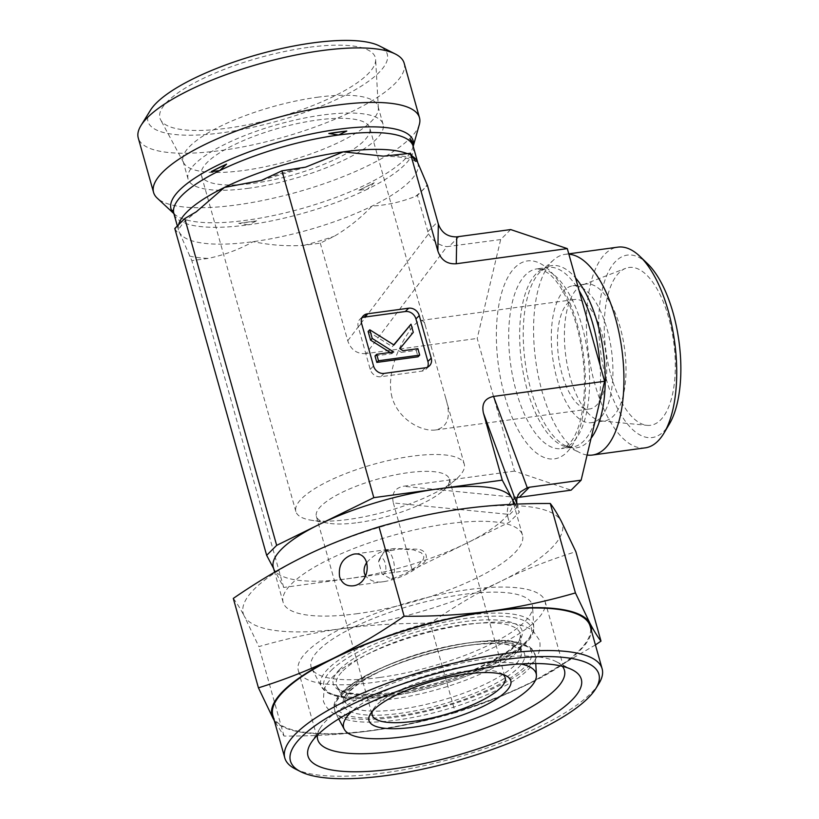 <?xml version="1.0" encoding="UTF-8"?>
<svg xmlns="http://www.w3.org/2000/svg" width="819" height="819" viewBox="0 0 819 819"><rect width="100%" height="100%" fill="white"/><g stroke="black" fill="none" stroke-linecap="round" stroke-linejoin="round"><path stroke-width="0.61" stroke-dasharray="4.09 3.07" d="M366.861 562.397C374.242 554.135 383.548 549.518 394.778 548.546L417.045 549.201C426.934 549.436 429.893 559.961 421.355 564.557C410.585 573.341 398.331 579.002 384.592 581.531C376.822 583.077 370.505 581.265 365.653 576.105M383.783 551.996L378.603 561.865L382.002 573.955L391.431 579.187L406.019 573.331L417.721 565.755L423.136 559.612L423.771 557.749L423.679 555.814L421.201 552.723L413.247 549.836L399.201 549.058L383.783 551.996A14.732 6.317 -97.8 0 1 385.923 550.685L394.41 549.529M317.455 735.134A128.143 35.77 -15.7 0 1 320.229 728.05A128.143 35.77 -15.7 0 1 431.398 670.444A128.143 35.77 -15.7 0 1 556.296 661.691A128.143 35.77 -15.7 0 1 562.356 666.297M299.15 672.634A128.143 35.77 -15.7 0 1 298.341 670.618A128.143 35.77 -15.7 0 1 408.292 602.569A128.143 35.77 -15.7 0 1 544.246 599.242A128.143 35.77 -15.7 0 1 545.055 601.269A128.143 35.77 -15.7 0 1 435.104 669.307A128.143 35.77 -15.7 0 1 299.15 672.634M595.413 644.922L529.934 683.261A165.725 46.263 164.3 0 0 591.482 630.927M455.292 712.684C426.638 720.976 398.679 726.985 371.437 730.712A165.725 46.263 164.3 0 0 529.934 683.261C506.756 694.625 481.869 704.432 455.292 712.684L430.159 623.249C454.791 606.306 478.48 592.26 501.228 581.121A165.725 46.263 -15.7 0 1 342.731 628.582A165.725 46.263 -15.7 0 1 244.297 616.154L258.876 646.611C288.042 638.206 315.991 632.196 342.731 628.582C369.451 624.907 398.597 623.136 430.159 623.249M274.16 720.116A165.725 46.263 164.3 0 0 371.437 730.712C344.185 734.418 315.049 736.189 284.009 736.046L274.355 720.781M233.302 598.413C236.64 602.692 240.305 608.609 244.297 616.154A165.725 46.263 -15.7 0 1 304.371 556.285A165.725 46.263 -15.7 0 1 462.868 508.824A165.725 46.263 -15.7 0 1 561.291 521.242A165.725 46.263 -15.7 0 1 501.228 581.121C523.955 569.932 548.843 560.124 575.859 551.689M284.009 736.046L258.876 646.611M295.28 768.939A164.803 46.007 164.3 0 0 455.917 757.677A164.803 46.007 164.3 0 0 598.894 683.599M272.85 715.437A164.803 46.007 164.3 0 0 443.959 715.12A164.803 46.007 164.3 0 0 590.161 626.238M357.749 613.605A124.293 34.695 -15.7 0 1 283.139 602.334A124.293 34.695 -15.7 0 1 393.407 535.298A124.293 34.695 -15.7 0 1 522.461 535.063A124.293 34.695 -15.7 0 1 357.749 613.605M391.431 579.187A14.732 6.317 -97.8 0 0 393.867 562.571A14.732 6.317 -97.8 0 0 385.923 550.685M378.603 561.865A8.282 3.552 82.2 0 1 379.494 559.07A8.282 3.552 82.2 0 1 385.575 564.987A8.282 3.552 82.2 0 1 382.002 573.955M503.03 674.559A69.052 19.277 164.3 0 0 500.778 673.095A69.052 19.277 164.3 0 0 463.708 671.416A69.052 19.277 164.3 0 0 373.556 708.855A69.052 19.277 164.3 0 0 372.389 711.281M357.801 522.624A69.052 19.277 164.3 0 0 442.895 490.868A69.052 19.277 164.3 0 0 449.314 478.982A69.052 19.277 164.3 0 0 407.862 472.727A69.052 19.277 164.3 0 0 316.359 516.359A69.052 19.277 164.3 0 0 328.02 523.157A69.052 19.277 164.3 0 0 357.801 522.624M273.331 567.444A124.293 34.695 164.3 0 0 274.119 569.4A124.293 34.695 164.3 0 0 347.942 578.716A124.293 34.695 164.3 0 0 466.81 543.12A124.293 34.695 164.3 0 0 512.643 500.174M520.403 663.933A99.99 27.907 164.3 0 0 432.33 673.761A99.99 27.907 164.3 0 0 352.027 711.261M380.067 677.436A114.855 32.064 164.3 0 0 532.596 606.828A114.855 32.064 164.3 0 0 442.004 598.065A114.855 32.064 164.3 0 0 318.888 649.958A114.855 32.064 164.3 0 0 311.875 668.867A114.855 32.064 164.3 0 0 380.067 677.436M515.038 504.207L519.318 512.264L509.305 522.246L412.172 569.952L283.702 587.469L273.618 568.447M174.785 228.511L175.092 229.074C177.211 232.535 178.634 233.63 179.381 232.35L191.841 260.637L208.128 258.415C224.119 255.067 239.138 249.488 253.194 241.666C270.454 245.219 287.387 246.437 304.003 245.342L320.301 243.12L334.162 236.312C347.706 228.378 360.35 218.294 372.072 206.071C386.988 205.211 401.535 201.945 415.724 196.263L417.434 195.413L427.446 185.432M283.702 587.469L191.841 260.637M570.178 377.405A69.052 29.617 82.2 0 1 582.954 284.787A69.052 29.617 82.2 0 1 585.872 284.029A69.052 29.617 82.2 0 1 620.229 327.508A69.052 29.617 82.2 0 1 604.535 420.874A69.052 29.617 82.2 0 1 601.525 420.925A69.052 29.617 82.2 0 1 570.178 377.405M610.923 375.153A79.638 34.163 -97.8 0 0 647.082 425.348A79.638 34.163 -97.8 0 0 668.652 317.598A79.638 34.163 -97.8 0 0 625.665 268.335A79.638 34.163 -97.8 0 0 610.923 375.153M607.135 329.289A69.052 29.617 82.2 0 1 591.431 422.665A69.052 29.617 82.2 0 1 552.753 358.241A69.052 29.617 82.2 0 1 572.768 285.821A69.052 29.617 82.2 0 1 607.135 329.289M562.08 374.201A55.242 23.7 82.2 0 1 574.641 299.508A55.242 23.7 82.2 0 1 605.579 351.034A55.242 23.7 82.2 0 1 589.567 408.978A55.242 23.7 82.2 0 1 562.08 374.201M392.035 397.389C383.466 364.097 413.185 320.956 420.669 320.505C422.901 320.331 424.488 322.143 425.419 325.942L445.71 398.136C451.32 416.564 447.952 427.17 435.606 429.965C421.621 431.951 398.454 419.635 392.035 397.389M645.229 447.85A101.28 43.438 82.2 0 1 588.503 353.368A101.28 43.438 82.2 0 1 617.864 247.143M647.419 263.554A92.076 39.496 -97.8 0 0 600.655 351.709A92.076 39.496 -97.8 0 0 669.318 424.129M587.1 455.016A101.28 43.438 82.2 0 1 580.098 452.815A101.28 43.438 82.2 0 1 535.698 360.565A101.28 43.438 82.2 0 1 553.777 259.807A101.28 43.438 82.2 0 1 565.059 254.351A101.28 43.438 82.2 0 1 568.877 254.218M510.687 229.566L500.675 239.547L477.201 338.431L514.496 471.109L571.119 490.161M500.675 239.547L446.918 246.652L366.165 353.573L477.201 338.431M317.281 97.266A101.28 28.276 -15.7 0 1 378.071 106.46A101.28 28.276 -15.7 0 1 378.358 108.19A101.28 28.276 -15.7 0 1 243.857 170.454A101.28 28.276 -15.7 0 1 183.732 162.899A101.28 28.276 -15.7 0 1 183.067 161.271A101.28 28.276 -15.7 0 1 317.281 97.266M308.169 47.4A111.865 31.224 164.3 0 0 201.136 79.453A111.865 31.224 164.3 0 0 160.657 119.881A111.865 31.224 164.3 0 0 227.078 128.235A111.865 31.224 164.3 0 0 375.634 59.459A111.865 31.224 164.3 0 0 308.169 47.4M348.362 519.451A87.469 24.416 -15.7 0 1 310.647 520.126A87.469 24.416 -15.7 0 1 295.864 511.517A87.469 24.416 -15.7 0 1 373.464 464.342A87.469 24.416 -15.7 0 1 464.271 464.178A87.469 24.416 -15.7 0 1 456.152 479.228A87.469 24.416 -15.7 0 1 348.362 519.451M248.863 188.237A101.28 28.276 -15.7 0 1 188.073 179.054A101.28 28.276 -15.7 0 1 277.917 124.427A101.28 28.276 -15.7 0 1 383.067 124.242A101.28 28.276 -15.7 0 1 248.863 188.237M317.27 120.045A87.469 24.416 -15.7 0 1 369.768 127.979A87.469 24.416 -15.7 0 1 253.87 183.251A87.469 24.416 -15.7 0 1 201.361 175.317A87.469 24.416 -15.7 0 1 317.27 120.045M404.166 63.206A138.104 38.554 -15.7 0 1 221.161 150.481A138.104 38.554 -15.7 0 1 138.257 137.95M150.409 110.289A124.293 34.695 164.3 0 0 222.573 132.719A124.293 34.695 164.3 0 0 352.006 91.626A124.293 34.695 164.3 0 0 379.392 45.925M419.348 124.457A138.104 38.554 -15.7 0 1 236.476 204.965A138.104 38.554 -15.7 0 1 157.217 198.137M173.874 213.616A125.778 35.115 164.3 0 0 174.304 214.035L173.853 213.524A124.703 34.807 164.3 0 0 173.853 213.524A124.703 34.807 164.3 0 0 175.215 215.305L174.642 215.51L173.853 213.544A124.293 34.695 164.3 0 0 174.642 215.51A124.293 34.695 164.3 0 0 248.464 224.826L238.718 223.311A124.703 34.807 164.3 0 0 256.675 220.864L248.464 224.826A124.293 34.695 164.3 0 0 367.332 189.23L358.927 190.243A124.703 34.807 164.3 0 0 374.201 182.75L367.332 189.23A124.293 34.695 164.3 0 0 413.175 146.284M358.927 190.243L374.201 182.75M238.718 223.311L256.675 220.864M172.533 210.248L175.215 215.305M366.165 353.573C357.074 354.177 350.931 349.908 347.747 340.776L320.301 243.12M514.496 471.109L403.46 486.251L517.434 497.542M517.158 497.604L511.711 500.655C508.497 504.023 507.033 508.548 507.309 514.23L393.335 502.938C391.339 493.642 394.717 488.083 403.46 486.251M393.335 502.938L412.172 569.952M347.747 340.776L428.501 233.855L417.434 195.413M517.055 504.115L519.318 512.264M517.7 506.5L507.688 516.482L507.309 514.23M507.688 516.482L509.305 522.246M368.12 331.46L392.27 346.652L393.939 344.983M392.27 346.652L393.734 344.86M409.326 325.839L411.619 334.019L413.288 332.35M411.619 334.019L399.877 348.72M398.208 350.389L401.371 352.375L403.04 350.716M401.371 352.375L416.216 350.348L417.885 348.689M416.216 350.348L418.028 356.797M375.01 355.968L392.045 353.644L393.714 351.986M392.045 353.644L390.172 352.467M361.957 317.772A9.204 7.914 45.1 0 0 359.991 319.134A9.204 7.914 45.1 0 0 358.251 326.781L370.208 369.338A9.204 7.914 45.1 0 0 380.845 376.73L422.051 371.109A9.204 7.914 45.1 0 0 426.156 369.113A9.204 7.914 45.1 0 0 427.528 367.158M428.501 233.855C433.005 241.236 439.148 245.505 446.918 246.652M343.079 691.738A101.464 28.327 164.3 0 0 447.461 704.903A101.464 28.327 164.3 0 0 511.158 641.41A101.464 28.327 164.3 0 0 343.079 691.738M341.533 695.147A104.167 29.074 -15.7 0 1 453.183 648.085A104.167 29.074 -15.7 0 1 535.339 656.029A104.167 29.074 -15.7 0 1 442.639 710.421A104.167 29.074 -15.7 0 1 335.166 712.295A104.167 29.074 -15.7 0 1 341.533 695.147M349.611 690.847A94.175 26.29 -15.7 0 1 505.599 644.133A94.175 26.29 -15.7 0 1 446.478 703.071A94.175 26.29 -15.7 0 1 349.611 690.847M351.167 687.428A91.472 25.532 164.3 0 0 345.567 702.487A91.472 25.532 164.3 0 0 439.936 700.839A91.472 25.532 164.3 0 0 521.345 653.081A91.472 25.532 164.3 0 0 449.201 646.099A91.472 25.532 164.3 0 0 351.167 687.428M342.874 670.884A95.383 26.628 -15.7 0 1 445.116 627.794A95.383 26.628 -15.7 0 1 520.341 635.063A95.383 26.628 -15.7 0 1 435.452 684.868A95.383 26.628 -15.7 0 1 337.039 686.588A95.383 26.628 -15.7 0 1 342.874 670.884M339.885 669.195A98.085 27.375 164.3 0 0 440.786 681.92A98.085 27.375 164.3 0 0 502.364 620.546A98.085 27.375 164.3 0 0 339.885 669.195M331.255 670.372A107.729 30.068 -15.7 0 1 509.705 616.932A107.729 30.068 -15.7 0 1 442.076 684.356A107.729 30.068 -15.7 0 1 331.255 670.372M328.265 668.673A110.432 30.825 164.3 0 0 321.519 686.854A110.432 30.825 164.3 0 0 435.452 684.868A110.432 30.825 164.3 0 0 533.732 627.2A110.432 30.825 164.3 0 0 446.631 618.785A110.432 30.825 164.3 0 0 328.265 668.673M591.083 438.247A91.923 39.425 82.2 0 1 565.468 445.731A91.923 39.425 82.2 0 1 525.174 362.008A91.923 39.425 82.2 0 1 541.584 270.546A91.923 39.425 82.2 0 1 575.532 277.887M600.03 365.039A90.694 38.902 82.2 0 1 572.368 447.102A90.694 38.902 82.2 0 1 521.57 362.5A90.694 38.902 82.2 0 1 547.86 267.383A90.694 38.902 82.2 0 1 579.135 290.704M582.012 325.972A90.694 38.902 82.2 0 1 561.394 448.597A90.694 38.902 82.2 0 1 510.595 363.994A90.694 38.902 82.2 0 1 536.885 268.878A90.694 38.902 82.2 0 1 582.012 325.972M577.108 323.771A99.898 42.854 82.2 0 1 545.28 457.882A99.898 42.854 82.2 0 1 500.317 297.932A99.898 42.854 82.2 0 1 577.108 323.771M458.947 236.619L448.935 246.601M178.603 224.703A124.293 34.695 164.3 0 0 178.593 230.395A124.293 34.695 164.3 0 0 179.381 232.35A124.293 34.695 164.3 0 0 253.194 241.666A124.293 34.695 164.3 0 0 372.072 206.071A124.293 34.695 164.3 0 0 417.905 163.124M411.742 155.825A124.293 34.695 164.3 0 0 407.432 153.706M173.884 213.636L174.304 214.035A125.778 35.115 164.3 0 0 301.576 208.61A125.778 35.115 164.3 0 0 413.042 146.929A125.778 35.115 164.3 0 0 413.196 146.345L413.165 146.222M189.404 256.05A135.34 37.776 164.3 0 0 208.128 258.415M186.517 217.68A135.34 37.776 164.3 0 0 175.092 229.074M304.003 245.342A135.34 37.776 164.3 0 0 334.162 236.312M298.229 168.601A135.34 37.776 164.3 0 0 268.079 177.631M415.724 196.263A135.34 37.776 164.3 0 0 427.149 184.869M412.837 157.883A135.34 37.776 164.3 0 0 394.113 155.528M361.588 323.454L358.251 326.781M370.208 369.338L373.546 366.011M422.051 371.109L425.389 367.782M384.183 373.403L380.845 376.73M427.672 231.828L437.684 221.847M530.303 664.772C510.923 685.503 448.536 710.257 393.755 717.434C373.474 720.096 356.982 720.014 344.256 717.188C333.824 715.294 326.863 709.981 323.372 701.228L324.048 689.444C327.938 680.364 336.353 671.938 349.283 664.178C368.304 652.497 392.188 642.557 420.956 634.336C442.956 628.183 463.534 624.344 482.667 622.849C505.528 620.761 522.307 623.413 533.026 630.814L539.639 640.438C541.216 649.651 538.103 657.759 530.303 664.772M517.301 651.729C508.056 660.81 491.165 670.177 466.625 679.842C438.104 690.54 410.319 697.286 383.251 700.091C365.325 701.607 352.641 701.013 345.188 698.32L341.134 696.488C340.12 695.638 343.949 691.512 352.631 684.121C364.578 675.44 381.552 667.127 403.562 659.182C429.791 649.999 455.016 644.144 479.258 641.625C497.266 640.059 510.063 640.612 517.659 643.294L521.877 645.177C522.42 645.372 520.894 647.553 517.301 651.729M320.229 728.05L310.79 743.314M556.296 661.691L572.297 669.809M298.341 670.618L317.721 739.557M545.055 601.269L564.434 670.208M394.778 548.546L353.747 554.146M384.592 581.531L352.979 585.841M379.494 559.07L381.93 554.965M373.556 708.855L370.413 713.943M500.778 673.095L506.111 675.798M316.359 516.359L372.205 715.059M449.314 478.982L505.159 677.682M522.461 535.063L513.8 504.258M283.139 602.334L274.662 572.174M338.708 718.908L335.166 712.295L333.947 705.814C334.541 701.402 337.172 696.908 341.851 692.331C349.16 685.145 360.299 677.968 375.256 670.792C417.71 650.01 484.725 635.913 515.079 641.635L528.654 646.099L533.015 649.887L535.339 656.029L535.759 663.523M345.567 702.487C343.171 702.62 344.932 698.546 350.839 690.243C364.803 677.252 389.271 665.458 424.252 654.883C446.795 648.433 467.332 644.737 485.862 643.795C514.752 641.308 524.17 652.641 521.345 653.081L520.341 635.063C527.201 646.283 458.445 683.947 398.996 691.502C364.404 697.931 337.735 692.557 337.039 686.588L345.567 702.487M311.875 668.867L321.519 686.854L327.047 692.434C337.039 698.157 354.105 699.846 378.245 697.501C445.086 691.482 537.694 652.467 533.732 627.2L532.596 606.828M601.525 420.925L647.082 425.348M582.954 284.787L625.665 268.335M591.431 422.665L604.535 420.874M572.768 285.821L585.872 284.029M435.606 429.975L589.567 408.978M420.669 320.505L574.641 299.508M568.775 253.839L565.059 254.351M553.777 259.807L541.584 270.546L547.86 267.383L536.885 268.878L542.137 269.543L549.314 273.956C560.001 283.169 569.062 300.235 576.484 325.133C584.142 353.562 586.281 380.896 582.893 407.145C580.64 422.041 576.996 433.149 571.959 440.448L566.339 446.498L561.394 448.597L572.368 447.102L565.468 445.731L580.098 452.815M378.358 108.19L375.634 59.459M183.732 162.899L160.657 119.881M442.895 490.868L456.152 479.228M328.02 523.157L310.647 520.126M383.067 124.242L378.071 106.46M188.073 179.054L183.067 161.271M464.271 464.178L445.71 398.147M425.419 325.942L369.768 127.979M295.864 511.517L201.361 175.317M177.344 225.962L178.603 230.456L179.259 228.388L183.64 222.41L195.372 212.449M261.404 180.415L305.63 167.168M383.384 156.194C399.559 156.46 410.237 158.149 415.428 161.251M520.638 491.748L511.711 500.655M363.329 315.806L359.991 319.134M429.494 365.786L426.156 369.113"/><path stroke-width="1.23" d="M365.653 576.105L364.404 573.372C363.585 569.42 364.404 565.765 366.861 562.397M562.356 666.297A128.143 35.77 -15.7 0 1 564.434 670.208A128.143 35.77 -15.7 0 1 454.484 738.247A128.143 35.77 -15.7 0 1 318.53 741.574A128.143 35.77 -15.7 0 1 317.721 739.557A128.143 35.77 -15.7 0 1 317.455 735.134M308.906 758.302A141.953 39.629 164.3 0 0 479.381 748.402A141.953 39.629 164.3 0 0 572.297 669.809A141.953 39.629 164.3 0 0 433.937 679.504A141.953 39.629 164.3 0 0 310.79 743.314A141.953 39.629 164.3 0 0 308.906 758.302M597.88 671.775A160.207 44.717 -15.7 0 1 595.751 688.687A160.207 44.717 -15.7 0 1 456.767 760.697A160.207 44.717 -15.7 0 1 300.614 771.641A160.207 44.717 -15.7 0 1 405.487 682.944A160.207 44.717 -15.7 0 1 597.88 671.775M591.482 630.927A165.725 46.263 164.3 0 0 589.997 623.382C594.062 631.029 597.737 636.947 601.003 641.123L595.413 644.922M274.355 720.781L273.014 718.294A165.725 46.263 164.3 0 0 274.16 720.116M273.014 718.294L258.435 687.847C285.012 679.596 309.899 669.788 333.077 658.415A165.725 46.263 164.3 0 0 273.014 718.294M333.077 658.415C356.255 647.02 379.944 632.974 404.146 616.287C435.176 616.441 464.322 614.659 491.574 610.954A165.725 46.263 164.3 0 0 333.077 658.415M491.574 610.954C518.816 607.227 546.764 601.218 575.429 592.925L589.997 623.382A165.725 46.263 164.3 0 0 491.574 610.954M258.435 687.847L233.302 598.413C257.934 581.47 281.623 567.424 304.371 556.285C327.098 545.085 351.986 535.278 379.013 526.852L404.146 616.287M339.598 576.75C338.155 565.028 342.874 557.493 353.747 554.146C372.195 550.87 371.386 584.101 352.979 585.841C346.314 586.343 341.851 583.312 339.598 576.75M575.429 592.925L550.286 503.49C518.734 503.378 489.588 505.149 462.868 508.824C436.128 512.438 408.169 518.458 379.013 526.852M601.003 641.123L575.859 551.689L561.291 521.242C557.299 513.697 553.624 507.78 550.286 503.49M595.751 688.687L598.894 683.599A164.803 46.007 164.3 0 0 602.129 668.795A164.803 46.007 164.3 0 0 601.085 666.195A164.803 46.007 164.3 0 0 426.228 670.474A164.803 46.007 164.3 0 0 284.807 757.984A164.803 46.007 164.3 0 0 295.28 768.939L300.614 771.641M602.129 668.795L590.161 626.238A164.803 46.007 164.3 0 0 589.117 623.638A164.803 46.007 164.3 0 0 414.26 627.917A164.803 46.007 164.3 0 0 272.85 715.437L284.807 757.984M466.574 674.017A73.659 20.557 -15.7 0 1 506.111 675.798A73.659 20.557 -15.7 0 1 445.444 720.423A73.659 20.557 -15.7 0 1 370.413 713.943A73.659 20.557 -15.7 0 1 466.574 674.017M372.389 711.281A69.052 19.277 164.3 0 0 372.205 715.059A69.052 19.277 164.3 0 0 443.898 714.926A69.052 19.277 164.3 0 0 505.159 677.682A69.052 19.277 164.3 0 0 503.03 674.559M513.8 504.258L512.643 500.174A124.293 34.695 164.3 0 0 511.855 498.208A124.293 34.695 164.3 0 0 438.042 488.892A124.293 34.695 164.3 0 0 319.164 524.488A124.293 34.695 164.3 0 0 273.331 567.444L274.662 572.174M352.027 711.261A99.99 27.907 164.3 0 0 350.389 712.827A99.99 27.907 164.3 0 0 344.277 729.289A99.99 27.907 164.3 0 0 403.644 736.752A99.99 27.907 164.3 0 0 536.414 675.286A99.99 27.907 164.3 0 0 520.403 663.933M273.618 568.447L266.656 555.343L276.668 545.362L373.812 497.655L502.272 480.139L515.038 504.207M266.656 555.343L174.785 228.511L184.797 218.53L276.668 545.362M373.812 497.655L281.941 170.823L261.415 180.426L224.426 187.438L196.335 211.783L184.797 218.53M517.158 497.604L571.119 490.161L581.132 480.18L604.596 381.285L493.56 396.437C484.817 398.269 481.439 403.828 483.435 413.124L502.272 480.139M604.596 381.285L567.301 248.607L456.265 263.759L456.746 236.855L510.687 229.566L567.301 248.607M437.848 250.962L438.329 224.058L427.446 185.432L417.117 161.169L415.417 161.261L410.401 153.307L437.848 250.962C441.042 260.094 447.174 264.353 456.265 263.759M410.401 153.307L383.384 156.163L343.294 151.853L305.62 167.148L281.941 170.823M415.939 318.919L419.277 315.591L431.234 358.149L427.897 361.466L415.939 318.919A9.204 7.914 45.1 0 0 405.303 311.527L364.097 317.148A9.204 7.914 45.1 0 0 361.957 317.772M364.097 317.148L367.434 313.82A9.204 7.914 45.1 0 0 363.329 315.806A9.204 7.914 45.1 0 0 361.588 323.454L373.546 366.011A9.204 7.914 45.1 0 0 384.183 373.403L425.389 367.782A9.204 7.914 45.1 0 0 429.494 365.786A9.204 7.914 45.1 0 0 431.234 358.149M367.434 313.82L408.64 308.2L405.303 311.527M419.277 315.591A9.204 7.914 45.1 0 0 408.64 308.2M568.775 253.839L617.864 247.143A101.28 43.438 82.2 0 1 639.946 256.398A101.28 43.438 82.2 0 1 668.253 310.903A101.28 43.438 82.2 0 1 664.035 433.026A101.28 43.438 82.2 0 1 645.229 447.85L592.424 455.047A101.28 43.438 82.2 0 1 587.1 455.016M664.035 433.026L669.318 424.129A92.076 39.496 -97.8 0 0 673.157 313.104A92.076 39.496 -97.8 0 0 647.419 263.554L639.946 256.398M568.877 254.218A101.28 43.438 82.2 0 1 615.448 318.11A101.28 43.438 82.2 0 1 592.424 455.047M173.884 213.636L157.217 198.137A138.104 38.554 -15.7 0 1 153.573 192.445L138.257 137.95A138.104 38.554 -15.7 0 1 140.97 125.553A138.104 38.554 -15.7 0 1 260.78 63.462A138.104 38.554 -15.7 0 1 395.393 54.034A138.104 38.554 -15.7 0 1 404.166 63.206L419.482 117.701A138.104 38.554 -15.7 0 1 419.348 124.457L413.196 146.366A125.778 35.115 164.3 0 0 319.768 132.279A125.778 35.115 164.3 0 0 179.504 190.162A125.778 35.115 164.3 0 0 173.874 213.616M395.393 54.034L379.392 45.925A124.293 34.695 164.3 0 0 258.241 54.412A124.293 34.695 164.3 0 0 150.409 110.289L140.97 125.553M153.573 192.445A138.104 38.554 -15.7 0 1 162.92 171.929A138.104 38.554 -15.7 0 1 306.89 110.37A138.104 38.554 -15.7 0 1 419.482 117.701M413.042 146.929L413.175 146.284A124.293 34.695 164.3 0 0 412.387 144.328L412.96 144.113A124.703 34.807 164.3 0 0 410.278 139.066L412.387 144.328A124.293 34.695 164.3 0 0 338.564 135.012L346.775 131.05A124.703 34.807 164.3 0 0 328.818 133.497L338.564 135.012A124.293 34.695 164.3 0 0 219.697 170.608L226.566 164.117A124.703 34.807 164.3 0 0 211.292 171.621L219.697 170.608A124.293 34.695 164.3 0 0 182.268 195.086A124.293 34.695 164.3 0 0 173.853 213.554L172.533 210.248A124.703 34.807 164.3 0 0 173.843 213.503L177.344 225.962M412.96 144.113L410.278 139.066M346.775 131.05L328.818 133.497M226.566 164.117L211.292 171.621M581.132 480.18L529.391 487.233L527.262 487.745L520.638 491.748C517.25 495.29 516.052 499.406 517.055 504.115M369.789 329.791L393.939 344.983L410.995 324.181L413.288 332.35L399.877 348.72L403.04 350.716L417.885 348.689L419.697 355.129L378.491 360.749L376.679 354.31L393.714 351.986L372.225 338.462L369.789 329.791L368.12 331.46L370.557 340.131L372.225 338.462M393.734 344.86L410.995 324.181M378.491 360.749L376.822 362.407L418.028 356.797L419.697 355.129M376.822 362.407L375.01 355.968L376.679 354.31M390.172 352.467L370.557 340.131M427.528 367.158A9.204 7.914 45.1 0 0 427.897 361.466M438.329 224.058C441.523 232.75 447.655 237.019 456.746 236.855M575.532 277.887A91.923 39.425 82.2 0 1 597.553 323.464A91.923 39.425 82.2 0 1 591.083 438.247M579.135 290.704A90.694 38.902 82.2 0 1 592.987 324.467A90.694 38.902 82.2 0 1 600.03 365.039M413.175 146.284L417.905 163.124A124.293 34.695 164.3 0 0 417.117 161.169A124.293 34.695 164.3 0 0 411.742 155.825M407.432 153.706A124.293 34.695 164.3 0 0 343.294 151.853A124.293 34.695 164.3 0 0 224.426 187.438A124.293 34.695 164.3 0 0 178.603 224.703M519.379 497.215L529.391 487.233M527.262 487.745L493.56 396.437M483.435 413.124L517.014 504.115M536.414 675.286L535.759 663.523M344.277 729.289L338.708 718.908M195.372 212.449L196.335 211.773M261.404 180.415L262.285 180.108"/></g></svg>
